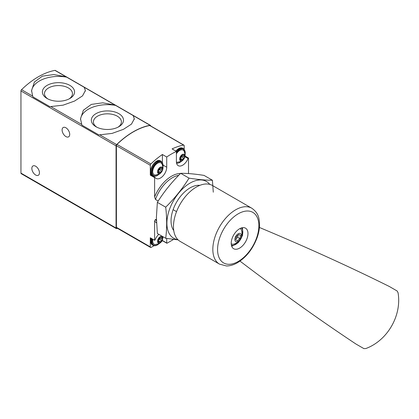 <?xml version="1.0" encoding="UTF-8"?>
<svg xmlns="http://www.w3.org/2000/svg" width="419" height="419" viewBox="0 0 419 419"><rect width="100%" height="100%" fill="white"/><g stroke="black" fill="none" stroke-linecap="round" stroke-linejoin="round"><path stroke-width="0.63" d="M84.277 87.314L66.082 76.813L53.81 74.566L42.413 76.143L34.421 81.998L31.572 90.567L32.672 96.103L32.975 96.894L49.898 106.667L63.133 105.153L74.535 101.063L82.527 95.872L85.376 90.567L84.277 87.314L115.021 105.069L102.749 102.817L91.352 104.399L83.355 110.249L80.506 118.818L81.915 125.15L98.837 134.918L112.072 133.41L123.469 129.314L131.461 124.124L134.31 118.818L133.211 115.571L115.021 105.069M150.641 125.915L150.641 125.899A1.22 0.707 120 0 0 150.384 125.339A1.22 0.707 120 0 0 150.054 125.291A73.362 42.356 120 0 0 116.639 144.581A1.22 0.707 120 0 0 116.058 145.864L116.058 228.02A1.22 0.707 120 0 0 116.309 228.58A1.22 0.707 120 0 0 116.922 228.517L117.341 228.276M150.384 125.339L55.282 70.434A1.22 0.707 120 0 0 54.947 70.387A73.362 42.356 120 0 0 21.537 89.676A1.22 0.707 120 0 0 20.95 90.96L20.95 173.11A1.22 0.707 120 0 0 21.201 173.67L116.309 228.58M65.909 127.785A5.379 3.106 60 0 1 69.423 132.524A5.379 3.106 60 0 1 68.601 136.84A5.379 3.106 60 0 1 63.217 133.729A5.379 3.106 60 0 1 63.217 127.517A5.379 3.106 60 0 1 65.909 127.785M35.646 166.223A5.379 3.106 60 0 1 39.161 170.962A5.379 3.106 60 0 1 38.339 175.273A5.379 3.106 60 0 1 32.96 172.167A5.379 3.106 60 0 1 32.96 165.955A5.379 3.106 60 0 1 35.646 166.223M134.274 119.415A26.9 15.529 0 0 0 132.907 115.246M115.984 105.478A26.9 15.529 0 0 0 80.527 119.609M96.035 126.763A16.09 9.286 0 0 0 118.787 126.763A16.09 9.286 0 0 0 118.787 113.633A16.09 9.286 0 0 0 96.035 113.633A16.09 9.286 0 0 0 96.035 126.763L96.035 126.763M85.34 91.164A26.9 15.529 0 0 0 83.973 86.995M67.045 77.227A26.9 15.529 0 0 0 31.593 91.358M47.096 98.512A16.09 9.286 0 0 0 69.847 98.512A16.09 9.286 0 0 0 69.847 85.376A16.09 9.286 0 0 0 47.096 85.376A16.09 9.286 0 0 0 47.096 98.512L47.096 98.512M117.996 127.193A13.995 8.081 0 0 0 121.405 121.908A13.995 8.081 0 0 0 107.411 113.827A13.995 8.081 0 0 0 93.416 121.908A13.995 8.081 0 0 0 96.826 127.193M69.056 98.942A13.995 8.081 0 0 0 72.466 93.657A13.995 8.081 0 0 0 58.471 85.576A13.995 8.081 0 0 0 44.477 93.657A13.995 8.081 0 0 0 47.892 98.942M173.655 229.921L173.12 229.607M156.418 219.97L155.48 219.425L154.616 220.965L154.616 240.276A0.487 0.283 120 0 0 155.088 239.857A8.804 5.08 120 0 1 158.832 234.336M156.444 220.797A26.9 15.529 -60 0 1 155.48 219.425M156.517 222.871A28.12 16.236 -60 0 1 154.616 220.965M158.199 201.047L155.48 199.475A26.9 15.529 -60 0 1 178.745 175.304M176.54 211.632L173.12 209.657M180.526 173.497A28.12 16.236 120 0 0 154.616 196.935L155.48 199.475M166.72 238.458L166.72 242.994A0.487 0.283 120 0 0 167.066 243.193L173.628 239.406M184.187 149.174L184.187 145.697A1.22 0.707 120 0 0 183.931 145.136A1.22 0.707 120 0 0 183.595 145.089A72.628 41.931 120 0 0 172.083 148.913L176.404 151.411A72.628 41.931 120 0 0 166.72 156.999L162.399 154.506A72.628 41.931 120 0 0 150.882 163.976A1.22 0.707 120 0 0 150.295 165.264L150.295 175.126L154.616 177.625L154.616 196.935M185.057 156.062L188.508 158.057A0.487 0.283 120 0 0 188.037 158.476A8.804 5.08 120 0 1 178.227 165.657A8.804 5.08 120 0 1 176.404 161.629L176.404 151.411M188.508 173.576L188.508 158.057M183.931 145.136L150.039 125.569A1.22 0.707 120 0 0 149.703 125.522A72.628 41.931 120 0 0 116.99 144.408A1.22 0.707 120 0 0 116.403 145.697L116.403 227.323A1.22 0.707 120 0 0 116.655 227.878L150.547 247.446A1.22 0.707 120 0 0 151.159 247.388L154.108 245.681M154.616 240.276L150.295 237.783L150.295 246.891A1.22 0.707 120 0 0 150.547 247.446M161.797 241.244L162.598 240.784M154.962 177.426L150.767 175.006A0.487 0.283 120 0 0 150.709 174.953L155.035 177.447A0.487 0.283 120 0 1 155.088 177.499A8.804 5.08 120 0 0 156.093 178.436A8.804 5.08 120 0 0 162.876 176.08A8.804 5.08 120 0 0 166.72 167.218L166.72 156.999M155.035 177.447A0.487 0.283 120 0 0 154.616 177.625M162.399 154.506L162.399 162.368M153.124 176.347A8.804 5.08 120 0 0 154.391 176.237M150.709 174.953A0.487 0.283 120 0 0 150.295 175.126M162.399 240.139L162.399 240.501A0.487 0.283 120 0 0 162.499 240.721L166.82 243.219M160.147 242.816A3.692 2.132 -60 0 1 157.89 239.6A3.692 2.132 -60 0 1 162.41 236.986A3.692 2.132 -60 0 1 160.147 242.816M162.158 239.354A1.199 0.691 -60 0 1 162.143 239.343A1.199 0.691 -60 0 1 162.158 237.929A0.686 0.393 -60 0 0 162.169 237.123A0.686 0.393 -60 0 0 161.687 237.259A1.199 0.691 -60 0 1 160.844 237.5A1.199 0.691 -60 0 1 160.618 237.164A0.686 0.393 -60 0 0 160.493 236.971A0.686 0.393 -60 0 0 160.016 237.102A0.686 0.393 -60 0 0 159.681 237.709A1.199 0.691 -60 0 1 158.612 239.034A0.686 0.393 -60 0 0 158.057 239.605A0.686 0.393 -60 0 0 158.131 240.244L158.141 240.249A1.199 0.691 -60 0 1 158.157 240.26A1.199 0.691 -60 0 1 158.141 241.674A0.686 0.393 -60 0 0 158.131 242.481A0.686 0.393 -60 0 0 158.612 242.344A1.199 0.691 -60 0 1 159.456 242.103A1.199 0.691 -60 0 1 159.681 242.439A0.686 0.393 -60 0 0 159.807 242.627A0.686 0.393 -60 0 0 160.283 242.496A0.686 0.393 -60 0 0 160.618 241.894A1.199 0.691 -60 0 1 161.687 240.564A0.686 0.393 -60 0 0 162.242 239.998A0.686 0.393 -60 0 0 162.169 239.359A0.686 0.393 -60 0 0 162.158 239.354L159.896 238.044A1.199 0.691 120 0 0 159.911 238.055L162.127 239.333M162.996 236.74L162.64 239.5L161.116 242.13L159.33 243.575L155.219 244.549A6.845 3.954 -60 0 1 152.935 239.307M160.147 173.33A3.692 2.132 -60 0 1 157.89 170.114A3.692 2.132 -60 0 1 162.41 167.5A3.692 2.132 -60 0 1 160.147 173.33M162.158 169.868A1.199 0.691 -60 0 1 162.143 169.857A1.199 0.691 -60 0 1 162.158 168.443A0.686 0.393 -60 0 0 162.169 167.637A0.686 0.393 -60 0 0 161.687 167.773A1.199 0.691 -60 0 1 160.844 168.014A1.199 0.691 -60 0 1 160.618 167.679A0.686 0.393 -60 0 0 160.493 167.485A0.686 0.393 -60 0 0 160.016 167.616A0.686 0.393 -60 0 0 159.681 168.223A1.199 0.691 -60 0 1 158.612 169.548A0.686 0.393 -60 0 0 158.057 170.119A0.686 0.393 -60 0 0 158.131 170.758A0.686 0.393 -60 0 0 158.141 170.763A1.199 0.691 -60 0 1 158.157 170.774A1.199 0.691 -60 0 1 158.141 172.188A0.686 0.393 -60 0 0 158.131 172.995A0.686 0.393 -60 0 0 158.612 172.858A1.199 0.691 -60 0 1 159.456 172.618A1.199 0.691 -60 0 1 159.681 172.953A0.686 0.393 -60 0 0 159.807 173.147A0.686 0.393 -60 0 0 160.283 173.01A0.686 0.393 -60 0 0 160.618 172.408A1.199 0.691 -60 0 1 161.687 171.083A0.686 0.393 -60 0 0 162.242 170.512A0.686 0.393 -60 0 0 162.169 169.873A0.686 0.393 -60 0 0 162.158 169.868M155.219 175.063A6.845 3.954 -60 0 1 154.134 166.841A6.845 3.954 -60 0 1 161.797 163.672C164.033 166.463 163.216 171.764 159.33 174.089L155.219 175.063M182.281 160.55A3.692 2.132 -60 0 1 180.023 157.334A3.692 2.132 -60 0 1 184.543 154.721A3.692 2.132 -60 0 1 182.281 160.55M184.292 157.088A1.199 0.691 -60 0 1 184.276 157.078A1.199 0.691 -60 0 1 184.292 155.664A0.686 0.393 -60 0 0 184.302 154.857A0.686 0.393 -60 0 0 183.821 154.993A1.199 0.691 -60 0 1 182.977 155.234A1.199 0.691 -60 0 1 182.752 154.899A0.686 0.393 -60 0 0 182.626 154.705A0.686 0.393 -60 0 0 182.15 154.836A0.686 0.393 -60 0 0 181.815 155.444A1.199 0.691 -60 0 1 180.746 156.769A0.686 0.393 -60 0 0 180.191 157.34A0.686 0.393 -60 0 0 180.264 157.979A1.199 0.691 -60 0 1 180.29 157.994A1.199 0.691 -60 0 1 180.275 159.409A0.686 0.393 -60 0 0 180.264 160.215A0.686 0.393 -60 0 0 180.746 160.079A1.199 0.691 -60 0 1 181.589 159.838A1.199 0.691 -60 0 1 181.815 160.173A0.686 0.393 -60 0 0 181.94 160.367A0.686 0.393 -60 0 0 182.417 160.236A0.686 0.393 -60 0 0 182.752 159.629A1.199 0.691 -60 0 1 183.821 158.303A0.686 0.393 -60 0 0 184.376 157.733A0.686 0.393 -60 0 0 184.302 157.094A0.686 0.393 -60 0 0 184.292 157.088M176.404 153.831A6.845 3.954 -60 0 1 183.931 150.892C186.167 153.684 185.35 158.984 181.464 161.315L177.352 162.284A6.845 3.954 -60 0 1 176.415 162.048M159.676 237.73A1.199 0.691 120 0 0 159.896 238.044M158.377 240.574A1.199 0.691 120 0 1 159.44 239.27A0.686 0.393 120 0 0 159.99 238.715A0.686 0.393 120 0 0 159.938 238.071M181.809 155.465A1.199 0.691 120 0 0 182.029 155.779A1.199 0.691 120 0 0 182.045 155.789L184.26 157.067M180.51 158.309A1.199 0.691 120 0 1 181.574 157.005A0.686 0.393 120 0 0 182.124 156.449A0.686 0.393 120 0 0 182.071 155.805M159.676 168.244A1.199 0.691 120 0 0 159.896 168.558A1.199 0.691 120 0 0 159.911 168.569L162.127 169.847M158.377 171.088A1.199 0.691 120 0 1 159.44 169.784A0.686 0.393 120 0 0 159.99 169.229A0.686 0.393 120 0 0 159.938 168.585M259.419 227.465A1100.446 213.135 -166.2 0 1 389.303 286.476L397.154 291.011L398.05 292.698C401.973 315.423 387.549 340.532 365.803 348.55L363.896 348.613L356.045 344.083A1100.446 213.124 -133.8 0 1 239.998 261.1M233.666 248.718A11.863 6.845 -60 0 1 233.666 235.022A11.863 6.845 -60 0 1 245.524 228.172L245.524 228.172A11.863 6.845 -60 0 1 245.524 241.868A11.863 6.845 -60 0 1 233.666 248.718L233.666 248.718M212.428 185.486L251.793 208.217L212.428 185.486A32.279 18.635 120 0 0 180.149 204.126A32.279 18.635 120 0 0 180.149 241.396L219.514 264.127A32.279 18.635 120 0 1 219.514 226.852A32.279 18.635 120 0 1 251.793 208.217L251.793 208.217C258.89 213.318 259.115 218.231 259.555 224.275C259.565 228.46 258.79 232.828 257.219 237.369C252.992 248.797 246.341 257.287 237.264 262.839C233.619 264.918 230.005 265.955 226.422 265.955L219.514 264.127M231.649 246.131A11.863 6.845 120 0 0 232.576 245.89M242.533 228.643A11.863 6.845 120 0 0 242.276 227.721M231.22 243.774A8.804 5.08 120 0 0 234.247 244.036C240.207 241.69 242.711 237.353 241.763 231.021A8.804 5.08 120 0 0 240.118 228.58A8.804 5.08 120 0 0 240.019 228.528M240.459 233.582A4.646 2.682 120 0 0 234.965 238.453A4.646 2.682 120 0 0 238.987 240.778A4.646 2.682 120 0 0 240.459 233.582M235.724 239.741L236.374 236.583L238.783 234.446L240.548 235.468L239.898 238.621L237.489 240.763L235.724 239.741M235.902 238.877L237.652 237.327L239.898 238.621M238.783 234.446L240.548 235.468M237.652 237.327L238.123 235.033M165.704 238.306L157.361 233.488L156.392 217.361L157.361 202.361C163.866 191.944 171.649 182.265 180.704 173.319C187.209 173.277 194.992 173.974 204.048 175.404L212.396 180.222C205.886 180.264 198.108 179.568 189.053 178.138C182.543 188.555 174.76 198.234 165.704 207.18C166.977 218.158 166.977 228.533 165.704 238.306L178.117 239.883M209.767 184.391A32.771 18.918 120 0 0 183.721 187.775A32.771 18.918 120 0 0 166.893 223.227A32.771 18.918 120 0 0 177.866 239.642M213.287 192.195L212.396 180.222M199.826 185.366A26.9 15.529 120 0 0 190.064 187.885A26.9 15.529 120 0 0 171.041 220.829A26.9 15.529 120 0 0 173.738 230.55M165.704 207.18L157.361 202.361M189.053 178.138L180.704 173.319M150.054 125.291L133.211 115.571M66.082 76.813L54.947 70.387M32.672 96.103L21.537 89.676M81.611 124.359L50.861 106.604M116.058 145.864L20.95 90.96M116.639 144.581L99.801 134.86M116.058 228.02L20.95 173.11M183.595 145.089L149.703 125.522M150.882 163.976L116.99 144.408M150.295 165.264L116.403 145.697M150.295 246.891L116.403 227.323M184.931 156.685L188.037 158.476M163.232 165.206L166.72 167.218M162.399 240.501L166.72 242.994M158.681 243.905A7.825 4.52 -60 0 1 157.554 244.691A7.825 4.52 -60 0 1 152.39 238.992M159.079 243.717L157.455 244.916C155.763 245.859 154.297 245.984 153.05 245.304A8.312 4.803 -60 0 1 151.778 238.641M153.05 245.304L152.359 244.906A8.312 4.803 -60 0 1 151.086 238.238M158.681 174.424A7.825 4.52 -60 0 1 157.554 175.205A7.825 4.52 -60 0 1 152.034 171.57A7.825 4.52 -60 0 1 158.309 162.053A7.825 4.52 -60 0 1 162.975 166.992M159.079 174.231L157.455 175.43C155.763 176.373 154.297 176.504 153.05 175.818A8.312 4.803 -60 0 1 153.05 166.217A8.312 4.803 -60 0 1 161.367 161.415L160.676 161.016A8.312 4.803 -60 0 0 152.359 165.819A8.312 4.803 -60 0 0 152.359 175.42C146.467 172.701 155.376 157.272 160.676 161.016M180.814 161.645A7.825 4.52 -60 0 1 179.688 162.431A7.825 4.52 -60 0 1 176.556 163.111M176.404 152.794A7.825 4.52 -60 0 1 182.674 148.934A7.825 4.52 -60 0 1 185.109 154.213M176.404 151.657A8.312 4.803 -60 0 1 183.501 148.64L182.81 148.237A8.312 4.803 -60 0 0 175.849 151.091M161.378 237.479L162.158 237.929M159.44 239.27L161.687 240.564M158.387 240.6L160.618 241.894M158.01 241.993L158.612 242.344M160.262 236.955L160.618 237.164M183.512 155.213L184.292 155.664M181.574 157.005L183.821 158.303M180.521 158.34L182.752 159.629M180.144 159.728L180.746 160.079M182.396 154.69L182.752 154.899M161.378 167.993L162.158 168.443M159.44 169.784L161.687 171.083M158.387 171.12L160.618 172.408M158.01 172.508L158.612 172.858M160.262 167.469L160.618 167.679M252.814 212.365A29.194 16.854 120 0 0 223.62 229.224A29.194 16.854 120 0 0 223.62 262.933A29.194 16.854 120 0 0 252.814 246.079A29.194 16.854 120 0 0 252.814 212.365M231.388 245.188A10.025 5.787 120 0 0 240.726 239.102A10.025 5.787 120 0 0 241.334 227.967M80.511 119.09L80.511 118.818M31.572 90.834L31.572 90.567M152.359 244.906L150.919 238.144M163.001 167.427L161.367 161.415M153.05 175.818L152.359 175.42M176.645 163.468L179.589 162.651L181.212 161.451M185.135 154.648L183.501 148.64M175.676 150.992L179.39 148.153L182.81 148.237M158.272 241.417L159.456 242.103M160.074 237.054L160.844 237.5M182.029 155.779L184.276 157.078M180.4 159.152L181.589 159.838M182.207 154.789L182.977 155.234M159.896 168.558L162.143 169.857M158.272 171.931L159.456 172.618M160.074 167.569L160.844 168.014M242.072 227.763L242.58 228.764L242.58 235.206L238.212 242.716L232.618 245.885L231.581 245.932"/></g></svg>
